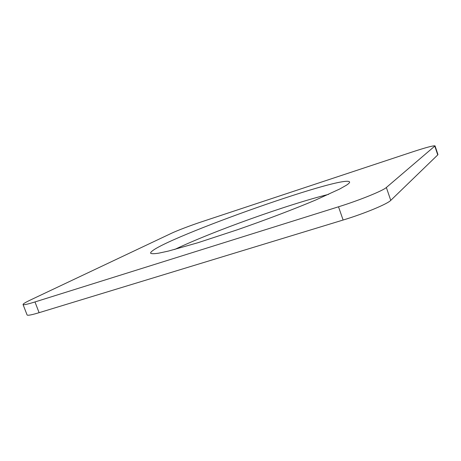 <?xml version="1.0" encoding="UTF-8"?>
<svg xmlns="http://www.w3.org/2000/svg" width="461" height="461" viewBox="0 0 461 461"><rect width="100%" height="100%" fill="white"/><g stroke="black" fill="none" stroke-linecap="round" stroke-linejoin="round"><path stroke-width="0.69" d="M338.512 206.793L34.978 301.943C27.441 304.283 23.465 305.142 23.05 304.519C22.981 303.874 25.545 302.318 30.749 299.852L171.578 233.231C177.11 230.592 190.929 225.337 201.227 221.937L412.526 151.888C426.039 147.462 433.547 145.463 435.046 145.883L386.353 187.494C382.958 190.745 359.384 200.31 338.512 206.793L343.117 220.03L39.11 312.685C31.561 314.955 27.551 315.71 27.084 314.955L23.05 304.519M435.046 145.883L437.944 154.533L437.748 154.902L390.761 200.374C387.488 203.975 364.017 213.731 343.117 220.03M174.684 249.47C212.308 231.497 288.137 204.35 328.612 194.352M346.482 185.166L339.792 188.975L315.445 200.126C294.227 209.064 265.507 219.989 237.202 229.826L197.861 242.751L168.374 251.084L158.757 253.164C154.13 253.867 151.41 253.878 150.591 253.198C149.554 243.46 344.217 173.762 349.594 181.945C349.824 182.568 348.787 183.639 346.482 185.166M39.11 312.685L34.978 301.943M437.748 154.902L434.832 146.212M390.761 200.374L386.353 187.494"/></g></svg>
